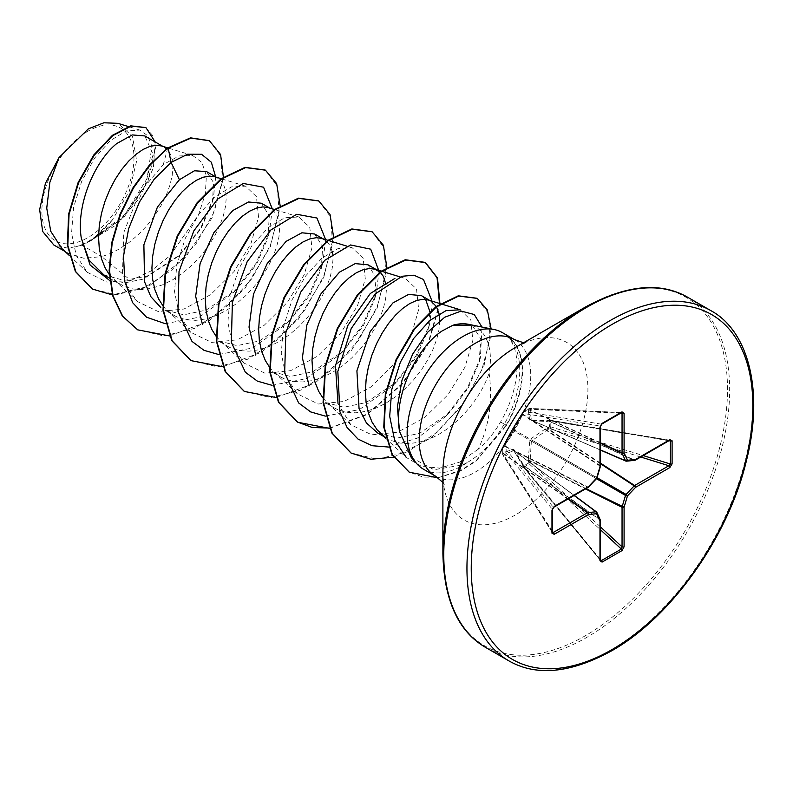 <?xml version="1.0" encoding="UTF-8"?>
<svg xmlns="http://www.w3.org/2000/svg" width="793" height="793" viewBox="0 0 793 793"><rect width="100%" height="100%" fill="white"/><g stroke="black" fill="none" stroke-linecap="round" stroke-linejoin="round"><path stroke-width="0.59" stroke-dasharray="3.96 2.97" d="M503.367 447.202A1.517 1.15 40.3 0 1 504.645 446.34L523.439 413.45A1.517 1.209 -80.7 0 1 524.193 411.508L529.347 408.534A1.517 1.071 -87.4 0 1 530.725 409.247L530.12 410.427L531.369 420.052L550.124 420.439A1.517 0.545 -80.5 0 1 550.471 420.231A1.517 0.545 -80.5 0 1 550.798 420.914L550.798 426.872L550.124 428.854L548.132 429.31L531.369 441.096L530.12 460.505L530.725 462.448A1.517 0.545 163.7 0 0 528.782 462.934A1.517 0.852 -116.7 0 0 529.347 464.024L524.193 466.998A1.517 0.902 -123.4 0 1 523.549 465.957L528.782 462.934L528.267 460.465L529.714 440.849L530.904 438.777L547.17 427.714L549.569 426.931L549.569 420.885L547.17 421.41L530.904 420.796L529.714 420.102L528.267 410.496L528.782 408.891L523.549 411.914L502.762 447.916L502.762 453.953L503.902 452.704L512.942 449.155L514.142 449.839L522.805 463.618L523.549 465.957A1.517 0.496 -13.5 0 0 523.122 466.453A1.517 0.496 -13.5 0 0 523.439 466.661L513.725 450.612L504.764 454.339L504.041 455.46A1.517 1.071 -32.6 0 1 502.742 454.617L502.742 448.669L552.295 509.195L552.295 532.242L553.236 532.509M600.42 559.402L524.193 466.998A1.517 0.545 -39.5 0 1 524.163 467.018A1.517 0.545 -39.5 0 1 523.43 467.057A1.517 0.545 -39.5 0 1 523.439 466.661L600.063 559.541A1.517 0.872 0 0 1 600.42 560.106M503.902 446.4A1.517 0.753 28.3 0 1 503.932 446.102L502.98 447.351A1.517 1.517 0 0 0 502.623 448.293A1.517 0.932 1.4 0 1 502.762 447.916A1.517 1.15 40.3 0 1 504.041 447.044L504.645 446.34L587.494 487.338L553.236 507.123L552.295 509.195M552.414 531.221L504.041 455.46A1.517 1.09 -142.3 0 1 502.762 453.953A1.517 0.813 -1.3 0 0 502.623 454.32L502.623 448.293A1.517 0.932 1.4 0 0 502.742 448.669A1.517 1.209 -39.3 0 1 504.041 447.044L553.236 507.123A1.517 0.872 -120 0 0 553.901 507.143M87.924 131.222A65.135 37.608 120 0 0 41.87 210.997A65.135 37.608 120 0 0 87.924 237.583A65.135 37.608 120 0 0 133.977 157.817A65.135 37.608 120 0 0 87.924 131.222M585.194 307.178L585.194 307.178A201.263 116.194 120 0 1 727.508 389.343A201.263 116.194 120 0 1 585.194 635.827A201.263 116.194 120 0 1 442.89 553.663M411.21 457.422L433.969 469.743L462.527 464.956L467.721 462.279A78.864 45.528 -60 0 1 462.914 465.303A78.864 45.528 -60 0 1 423.482 469.208M502.346 332.604A78.864 45.528 -60 0 1 506.41 335.489L505.765 335.122C522.736 348.732 520.208 388.411 500.552 421.985C494.426 432.621 486.961 441.721 478.159 449.274C489.231 426.01 492.879 400.624 489.103 373.126A70.418 40.651 -60 0 0 475.83 327.053A70.418 40.651 -60 0 0 468.514 324.307M467.721 462.279C482.431 453.487 494.604 440.769 504.259 424.116C523.925 390.612 525.035 350.189 506.628 335.617L505.765 335.122A78.338 45.231 -60 0 1 505.855 335.171A78.338 45.231 -60 0 1 506.142 425.137L500.552 421.985M377.676 432.998L397.154 438.063L419.547 433.365L448.947 413.084L467.9 388.709L479.091 362.688L480.736 338.799L471.964 324.843M385.517 437.449L391.296 440.551L399.89 443.049L409.238 443.604L419.101 442.207L429.231 438.945C455.539 428.597 480.568 399.087 489.103 373.126M61.864 248.556L68.456 253.433L83.919 258.28L101.742 256.625L81.957 245.206A70.418 40.651 120 0 0 88.201 242.053A70.418 40.651 120 0 0 88.509 241.885L121.428 219.205L144.97 185.978L153.069 154.357L144.812 135.94M167.749 147.964L163.318 164.498L179.04 155.943L192.64 155.497L201.918 162.486L206.388 175.788L205.308 193.918L198.537 214.804L170.138 255.633L151.017 270.968L130.756 280.534L101.742 256.625L109.047 254.097L119.178 249.081L129.041 242.509L138.388 234.579L146.983 225.589L154.595 215.815L161.058 205.585L166.213 195.237L169.94 185.116L172.18 175.55L172.904 166.867L172.14 159.334L169.95 153.227L166.57 148.846M103.923 274.943L124.105 280.415L147.181 276.113L180.12 254.682L201.075 228.622L212.514 201.769L213.535 182.598L206.567 171.595M109.256 274.467L116.858 282.11L124.471 286.501L133.065 289.009L142.413 289.554L152.286 288.166L162.406 284.905L172.537 279.889L182.4 273.317L191.747 265.397L200.342 256.397L207.964 246.623L214.427 236.393L219.572 226.055L223.299 215.924L225.539 206.368L226.263 197.675L225.499 190.142L223.319 184.035L219.82 179.555L214.774 176.74M162.615 305.275L167.224 310.4L173.895 315.346L164.22 309.756L183.708 314.821L206.091 310.122L236.899 289.197L256.625 264.168L267.925 237.801L269.303 215.904L261.313 203.206M173.895 315.346L177.84 317.319L186.434 319.817L195.782 320.362L205.645 318.974L215.775 315.713L225.906 310.697L235.769 304.125L245.116 296.205L253.71 287.205L261.323 277.431L267.786 267.201L272.941 256.863L276.668 246.742L278.908 237.176L279.632 228.483L278.868 220.96L276.678 214.844L273.189 210.363L268.133 207.548M215.983 336.093L220.583 341.208L227.264 346.154L217.579 340.564L237.067 345.629L259.46 340.931L290.258 320.025L310.013 294.946L321.294 268.589L322.662 246.712L314.672 234.014M227.264 346.154L231.199 348.127L239.793 350.625L249.141 351.17L259.014 349.782L269.134 346.521L279.265 341.515L289.128 334.933L298.475 327.013L307.069 318.013L314.692 308.239L321.155 298.009L326.3 287.671L330.027 277.55L332.267 267.984L332.991 259.291L332.604 253.79M269.342 366.901L273.952 372.016L280.623 376.962L270.948 371.382L290.426 376.437L312.819 371.739L343.627 350.823L363.353 325.784L374.653 299.407L376.031 277.54L368.041 264.822M280.623 376.962L284.568 378.935L293.162 381.433L302.51 381.978L312.373 380.59L322.503 377.329L332.634 372.323L342.497 365.742L351.844 357.821L360.438 348.821L368.051 339.047L374.514 328.827L379.669 318.479L383.396 308.358L385.636 298.792L386.36 290.099L385.963 284.598M322.711 397.709L327.311 402.834L333.992 407.771L324.307 402.19L343.805 407.245L366.188 402.547L396.986 381.631L416.721 356.592L428.022 330.215L429.865 311.639M333.992 407.771L337.927 409.743L346.521 412.241L355.869 412.796L365.742 411.398L375.862 408.137L385.993 403.131L395.856 396.55L405.203 388.629L413.797 379.629L421.42 369.855L427.883 359.635L433.028 349.287L436.755 339.166L438.995 329.601L439.719 320.729M162.922 146.398L161.405 145.932M332.098 251.193L330.047 245.652L326.547 241.171L321.502 238.356M425.653 299.437L421.4 295.63M429.737 300.438L428.23 299.982M130.756 280.534L106.837 282.09L87.438 272.386L76.277 255.673L71.568 233.142L73.571 207.35L81.689 181.329L94.575 158.174L110.187 140.688L126.137 130.954L139.905 130.082L147.805 135.811L151.949 146.546L147.012 178.663L124.937 214.378L91.71 240.031L112.358 220.028L129.358 191.133L136.674 160.88L132.5 136.277L117.77 123.311M81.957 245.206L68.168 248.229L53.845 244.987M215.646 176.839L213.466 197.933L200.53 228.374L178.385 256.337L143.137 279.146L125.562 282.724L109.731 280.544M223.408 177.136L212.068 217.837L185.156 257.814L149.084 286.045L112.428 294.917M155.15 141.907L153.406 167.819L139.618 197.972L116.462 224.806L88.509 241.885M209.243 140.629L220.781 156.062L222.565 181.319L214.07 212.078L196.367 243.302L171.823 270.036L143.811 288.097L116.125 294.738L92.385 289.009M145.743 127.554L152.653 135.454L155.487 147.984L147.894 181.637L124.67 216.251L92.414 239.863L88.667 241.835M91.71 240.031L92.414 239.863M478.159 449.274L459.415 462.21L439.818 468.118L421.47 466.363L406.284 457.472L385.735 438.351M460.158 309.776L470.873 320.124L472.816 340.603L464.966 367.159L448.035 394.666L424.344 417.832L397.561 432.205L371.719 434.832L350.843 424.751L338.036 403.716M400.098 276.896L405.61 278.581L416.523 289.029L418.654 309.577L410.982 336.212L394.24 363.799L370.727 387.093L344.103 401.446L318.33 404.004L297.474 393.943L285.966 376.566L281.257 353.172L283.537 326.518L292.131 299.704L305.533 276.093L321.671 258.349L338.076 248.556L352.241 247.773L363.144 258.201L365.276 278.759L357.603 305.454L340.871 333.01L317.349 356.275L290.694 370.658L264.951 373.216L244.105 363.125L232.627 345.748L227.888 322.315L230.168 295.67L238.792 268.867L252.194 245.235L268.312 227.522L284.717 217.748L298.872 216.975L309.795 227.422L311.917 247.971L304.225 274.646L287.482 302.232L264 325.477L237.345 339.84L211.622 342.388L190.756 332.307L179.258 314.97L174.529 291.507L176.809 264.842L185.393 238.088L198.805 214.447L214.933 196.743L231.358 186.94L245.513 186.157L256.407 196.614L258.558 217.163L250.885 243.798L234.143 271.394L210.67 294.629L183.976 309.022L158.273 311.59L137.377 301.509L128.02 288.9L122.528 272.465L123.728 232.686L139.3 193.086L163.318 164.498M165.261 323.693L199.271 317.17L232.944 293.123L255.852 263.583L269.442 231.982L272.267 208.817M218.62 354.501L252.63 347.978L286.303 323.94L309.22 294.381L322.81 262.77L325.636 239.625M271.989 385.309L305.999 378.786L339.672 354.739L362.579 325.199L376.169 293.608L379.034 271.275M325.348 416.117L359.358 409.604L393.031 385.547L415.948 355.998L429.548 324.387L432.393 302.083M388.491 447.044L417.435 438.093L445.141 416.91L467.275 388.203L480.36 357.98L481.956 327.043M169.424 335.925L208.638 321.195L244.878 288.573L270.433 246.524L280.157 205.754M222.793 366.733L261.997 352.003L298.247 319.391L323.802 277.332L333.526 236.562M276.152 397.541L315.366 382.811L351.606 350.199L377.161 308.14L386.885 267.37M329.521 428.349L367.318 414.501L402.636 383.792L428.468 343.627L439.927 303.56M393.645 457.184L430.649 438.311L462.815 404.797L484.126 365.325L491.135 328.917M438.004 477.773L460.465 470.973L475.909 461.239L506.588 425.395L506.142 425.137L476.474 460.198L461.536 469.952L439.689 477.237L423.254 477.108L409.129 472.093M137.457 329.71L163.953 335.994L194.563 328.361L225.153 308.239L251.599 278.977L270.403 245.285L279.215 212.564L277.213 186.048L265.189 170.039M190.806 360.508L217.302 366.812L247.902 359.179L278.502 339.067L304.948 309.805L323.752 276.113L332.574 243.392L330.582 216.866L318.568 200.857M244.175 391.326L270.671 397.62L301.281 389.987L331.87 369.865L358.327 340.603L377.121 306.911L385.943 274.18L383.941 247.664L371.917 231.665M329.392 428.061L367.09 414.115L402.279 383.435L428.012 343.379L439.471 303.422M350.893 452.932L377.151 459.236L407.503 451.832L437.766 431.788L463.608 402.824L481.767 370.004L490.193 338.532L488.31 313.324L477.059 298.277M68.168 248.229A70.022 40.423 120 0 0 112.358 220.028M506.628 335.617A78.338 45.231 -60 0 1 506.588 425.395L504.259 424.116M669.817 440.254L550.471 420.231A1.517 1.517 0 0 0 549.787 420.27A1.517 0.496 -106.5 0 1 550.124 420.439L668.876 440.353A1.517 0.872 -120 0 0 669.54 440.383M668.876 440.353L634.618 460.138L548.835 420.825A1.517 0.496 -106.5 0 0 548.498 420.657L547.884 420.746A1.517 0.813 -87.4 0 1 548.132 420.825L634.212 460.277L626.073 461.08L531.954 420.379A1.517 0.971 -90.7 0 0 531.617 420.3L531.617 420.3A1.517 0.971 -90.7 0 0 530.904 420.796M622.049 413.322L621.345 412.638L601.391 424.166L600.063 426.01A1.517 0.872 180 0 1 600.42 426.575M601.391 424.166L524.193 411.508A1.517 0.932 -121.4 0 0 523.806 411.597A1.517 1.517 0 0 0 523.172 412.38A1.517 1.15 -160.3 0 0 523.439 413.45L600.063 426.01L600.063 465.57A1.517 0.962 -56.3 0 1 599.984 466.086L600.331 466.423M522.805 413.649A1.517 0.753 31.7 0 0 522.567 413.827A1.517 0.753 31.7 0 0 522.775 414.67L599.984 466.086L596.614 477.426A1.517 0.991 -60 0 1 596.039 478.427L596.633 478.516M514.142 449.839A1.517 0.971 -29.3 0 0 514.062 450.702A1.517 0.971 -29.3 0 0 514.3 450.949L596.614 512.109L599.984 519.564A1.517 0.932 -54.6 0 1 600.063 519.98L600.063 559.541M600.42 526.859L530.725 462.448L529.347 464.024L600.42 529.714M600.42 466.135A1.517 0.872 180 0 0 600.063 465.57L523.122 414.323A1.517 1.15 -160.3 0 1 522.865 413.252L522.865 413.252A1.517 1.15 -160.3 0 1 523.241 412.786M514.142 429.102A1.517 0.624 24.3 0 0 514.003 429.241L514.003 429.241A1.517 0.624 24.3 0 0 514.3 429.905L596.99 477.901M512.942 431.164A1.517 0.624 35.7 0 1 513.002 430.976L523.172 412.38A1.517 1.15 -160.3 0 1 523.549 411.914A1.517 0.932 -121.4 0 1 523.806 411.597L529.03 408.583A1.517 0.813 -118.7 0 0 528.782 408.891A1.517 1.09 22.3 0 1 530.725 409.247L620.522 413.252M588.158 487.368A1.517 0.872 -120 0 1 587.494 487.338A1.517 0.962 -63.7 0 0 587.9 487.011L504.764 445.864A1.517 0.753 28.3 0 0 503.932 446.102L513.002 430.976A1.517 0.624 35.7 0 1 513.725 430.906L596.039 478.427L588.366 487.15M600.42 442.801L530.358 410.15A1.517 1.09 22.3 0 0 528.416 409.793M600.42 443.188L530.12 410.427A1.517 1.348 -3 0 0 528.267 410.496M600.42 449.909L531.369 420.052A1.517 1.269 -14.8 0 0 529.714 420.102M503.367 453.18A1.517 1.09 -142.3 0 0 504.645 454.686L567.947 499.035M600.42 450.077L531.538 420.29L547.884 420.746A1.517 0.813 -87.4 0 0 547.17 421.41M503.902 452.704A1.517 1.348 -117 0 0 504.764 454.339L568.284 498.837M668.935 440.73L550.798 420.914A1.517 0.902 3.4 0 0 549.569 420.885A1.517 0.496 -106.5 0 1 549.787 420.27L548.498 420.657A1.517 0.496 -106.5 0 0 548.29 421.271M512.942 449.155A1.517 1.269 -105.2 0 0 513.725 450.612L574.102 495.486M522.805 463.618A1.517 0.813 -32.6 0 0 522.587 464.569L514.013 450.632L574.251 495.397M523.241 464.658A1.517 0.496 -13.5 0 0 522.815 465.144L522.587 464.569A1.517 0.813 -32.6 0 0 522.775 464.738L599.984 519.564A1.517 1.14 -24.3 0 1 600.281 519.921M600.44 560.413L523.43 467.057A1.517 1.517 0 0 1 523.122 466.453L522.815 465.144A1.517 0.496 -13.5 0 0 523.122 465.352L600.063 519.98A1.517 0.872 0 0 1 600.36 520.307M640.744 457.006L550.124 428.854A1.517 0.545 76.3 0 1 549.569 426.931A1.517 0.852 -3.3 0 1 550.798 426.872L643.222 455.579M600.42 463.053L548.835 429.172A1.517 0.545 76.3 0 1 548.29 427.249M600.42 463.647L548.132 429.31L547.17 427.714M597.05 477.683L531.954 440.095L530.904 438.777M596.475 478.685L531.369 441.096L529.714 440.849M528.416 461.665A1.517 0.545 163.7 0 1 530.358 461.179L585.492 488.904M586.007 488.607L530.12 460.505L528.267 460.465M552.414 532.708L502.861 455.093A1.517 1.517 0 0 1 502.623 454.349A1.517 1.517 0 0 0 502.623 454.349A1.517 0.813 -1.3 0 0 502.742 454.617L552.295 532.242M508.819 660.827A202.146 116.71 120 0 0 609.886 650.815A202.146 116.71 120 0 0 741.951 472.678A202.146 116.71 120 0 0 710.964 310.697M485.643 647.445A202.146 116.71 120 0 0 586.711 637.433A202.146 116.71 120 0 0 718.775 459.296A202.146 116.71 120 0 0 687.789 297.316M442.89 482.461L444.308 484.711C443.832 484.9 443.356 481.014 442.89 473.074A102.545 59.207 120 0 0 515.4 514.935A102.545 59.207 120 0 0 587.91 389.343A102.545 59.207 120 0 0 515.4 347.473C522.518 343.914 526.116 342.378 526.195 342.883L523.539 342.774M435.535 476.167A78.864 45.528 120 0 0 474.967 472.251A78.864 45.528 120 0 0 526.493 402.765A78.864 45.528 120 0 0 514.399 339.563M621.811 412.509L529.823 408.395A1.517 1.517 0 0 0 529.03 408.583A1.517 0.813 -118.7 0 1 529.347 408.534L621.345 412.638M635.044 460.227A1.517 0.872 -120 0 1 634.618 460.138A1.517 0.932 -65.4 0 1 634.212 460.277M385.537 437.538L387.351 438.588M109.503 278.165L120.536 284.538M216.281 177.206L217.629 177.979M269.65 208.014L270.988 208.787M323.009 238.822L324.357 239.595M376.378 269.63L377.716 270.413M87.438 272.386L69.14 255.336M139.905 130.082L128.278 126.523M472.459 325.11L475.83 327.053M64.897 251.381L68.456 253.433M440.829 303.838L440.254 303.66M350.833 424.751L327.311 402.834M381.849 271.305L381.284 271.137M297.474 393.943L273.952 372.016M352.241 247.773L346.739 246.088M328.49 240.497L327.925 240.329M244.105 363.125L220.583 341.208M298.882 216.965L274.556 209.521M190.746 332.317L167.224 310.4M245.513 186.157L221.197 178.712M137.377 301.509L113.855 279.592M192.64 155.497L167.838 147.904M232.944 293.123L236.899 289.207M269.442 231.982L267.925 237.801M286.303 323.94L290.258 320.025M322.81 262.77L321.294 268.589M339.672 354.739L343.627 350.833M376.169 293.608L374.653 299.407M393.031 385.547L396.996 381.631M429.548 324.387L428.022 330.215M445.141 416.91L448.957 413.084M480.36 357.98L479.091 362.688M180.12 254.682L178.385 256.337M212.514 201.769L213.466 197.933"/><path stroke-width="1.19" d="M442.89 553.663L442.89 473.074A102.545 59.207 120 0 1 515.4 347.473L585.194 307.178A201.263 116.194 120 0 0 442.89 553.663C444.021 600.291 458.275 631.555 485.643 647.445L508.819 660.827C536.256 676.578 570.445 673.287 611.403 650.964C671.066 617.648 728.737 536.494 746.57 460.089C764.422 389.591 747.571 330.334 710.964 310.697A202.146 116.71 120 0 0 609.886 320.709A202.146 116.71 120 0 0 477.832 498.837A202.146 116.71 120 0 0 508.819 660.827M472.459 325.11L453.001 325.199L442.127 330.939C415.869 348.117 393.159 397.491 399.583 431.57L411.21 457.422L416.731 463.657A78.864 45.528 -60 0 1 413.659 399.147A78.864 45.528 -60 0 1 462.914 336.51A78.864 45.528 -60 0 1 494.168 329.531A78.864 45.528 -60 0 1 502.346 332.604L514.399 339.563A78.864 45.528 120 0 0 474.967 343.468A78.864 45.528 120 0 0 423.452 412.965A78.864 45.528 120 0 0 435.535 476.167L442.89 482.461M435.535 476.167L423.482 469.208A78.864 45.528 -60 0 1 416.731 463.657M453.001 325.199A70.418 40.651 -60 0 1 468.514 324.307L494.168 329.531M429.737 300.438L421.4 295.63L408.583 294.421L392.872 302.966L370.222 331.494L356.909 370.817L359.051 408.564L366.475 423.026L377.676 432.998L385.537 437.538M440.254 303.66L428.23 299.982L422.996 299.318L416.612 300.478L409.713 303.58L402.547 308.556L395.38 315.277L388.481 323.564L382.097 333.199L376.477 343.904L371.818 355.393L368.319 367.337L366.138 379.391L365.375 391.227L366.098 402.497L368.339 412.905L372.066 422.144L377.22 429.965L385.517 437.449M162.922 146.398L144.812 135.94L132.223 134.929L116.759 143.563C94.932 160.959 75.86 204.782 81.282 238.059L89.123 260.233L103.923 274.943L109.503 278.165M167.838 147.904L161.405 145.932L156.171 145.268L149.788 146.437L142.889 149.54L135.732 154.506L128.565 161.227L121.666 169.524L115.282 179.149L109.652 189.864L104.993 201.343L101.504 213.287L99.313 225.341L98.55 237.176L99.274 248.457L101.514 258.855L105.241 268.093L109.256 274.467M216.281 177.206L206.567 171.595L194.463 170.773L179.416 179.733L157.401 207.112L143.88 244.789L144.574 281.832L150.858 296.681L160.791 307.515M221.197 178.712L214.774 176.74L209.54 176.086L203.157 177.245L196.258 180.348L189.091 185.324L181.924 192.045L175.025 200.332L168.641 209.967L163.021 220.672L158.362 232.161L154.863 244.095L152.682 256.149L151.919 267.984L152.643 279.265L154.883 289.663L158.61 298.902L162.615 305.275M269.65 208.014L261.313 203.206L248.496 201.987L232.775 210.541L213.832 232.716L200.114 263.474L195.663 296.344L202.443 324.396M274.556 209.521L268.133 207.548L262.899 206.894L256.516 208.053L249.617 211.156L242.46 216.132L235.293 222.853L228.394 231.14L222.01 240.775L216.38 251.48L211.721 262.969L208.232 274.903L206.041 286.957L205.278 298.792L206.002 310.073L208.242 320.471L211.969 329.71L215.983 336.093M323.009 238.822L314.672 234.014L301.865 232.795L286.144 241.35L267.191 263.583L253.453 294.302L249.022 327.122L255.762 355.125M327.925 240.329L321.502 238.356L316.268 237.702L309.885 238.862L302.985 241.964L295.819 246.94L288.652 253.661L281.753 261.948L275.369 271.583L269.749 282.288L265.09 293.777L261.591 305.711L259.41 317.775L258.647 329.601L259.37 340.881L261.611 351.279L265.338 360.518L269.342 366.901M376.378 269.63L368.041 264.822L355.214 263.613L339.503 272.158L320.56 294.322L306.851 325.031L302.381 357.861L309.151 385.874M380.025 272.078L374.861 269.174L369.627 268.51L363.244 269.67L356.344 272.772L349.188 277.748L342.021 284.469L335.122 292.756L328.738 302.391L323.108 313.096L318.449 324.585L314.96 336.519L312.769 348.583L312.006 360.418L312.729 371.689L314.97 382.097L318.697 391.336L322.711 397.709M166.57 148.846L164.26 147.171M332.604 253.79L332.098 251.193M385.963 284.598L383.406 276.46L380.372 272.405M429.865 311.639L425.653 299.437M439.719 320.729L438.955 313.384L436.527 306.832M436.289 306.425L431.085 301.221M64.897 251.381L53.835 244.997L42.663 231.457L39.65 209.59L45.419 183.391L59.009 157.589L88.35 128.843L103.873 122.796L117.77 123.311L128.278 126.523M59.009 157.589L49.85 182.4L46.737 208.162L50.742 231.298L61.864 248.556L69.14 255.336M179.416 179.733L171.1 162.416L187.604 154.229L201.591 154.288L211.344 162.238L215.646 176.839M109.731 280.544L90.105 265.021L81.282 238.059M165.261 323.693L146.536 317.2L132.649 302.698L124.788 281.594L123.53 256.02L128.684 228.572L139.39 202.086L154.159 179.258L171.1 162.416L168.195 148.222L190.935 138.101L209.461 140.757L220.603 154.566L223.408 177.136M112.428 294.917L92.612 289.138L75.821 271.761L67.821 245.523L69.06 214.348L78.576 182.777L94.189 155.269L112.864 135.573L131.212 126.097L145.962 127.673L155.15 141.907M167.749 147.964L149.5 164.944L133.046 187.683L120.001 214.368L111.724 242.817L109.127 270.691L112.665 295.73L122.231 315.901L137.675 329.838L122.677 316.159L113.102 295.987L109.573 270.948L112.17 243.074L120.447 214.625L133.482 187.941L149.946 165.192L167.749 147.964L190.489 137.843L209.243 140.629M92.385 289.009L75.375 271.503L67.375 245.265L68.614 214.09L78.13 182.519L93.743 155.012L112.428 135.316L130.766 125.849L145.743 127.554M406.284 457.472L394.567 439.887L389.68 416.256L391.831 389.343L400.316 362.332L413.659 338.482L429.766 320.511L446.062 310.618L460.158 309.776M338.036 403.716L335.439 365.87L347.82 325.497L370.272 293.509L394.924 278.402M272.267 208.817L263.583 187.217L243.302 183.47L217.55 199.132L193.799 230.912L179.02 271.523L177.979 311.461L191.985 341.396L204.009 350.328L218.62 354.501M325.636 239.625L316.952 218.025L296.671 214.279L270.919 229.94L247.158 261.72L232.389 302.331L231.338 342.269L245.344 372.204L257.378 381.136L271.989 385.309M379.034 271.275L370.698 249.18L350.556 244.968L324.743 260.312L300.815 291.993L285.847 332.683L284.657 372.819L298.634 402.933L310.687 411.924L325.348 416.117M432.393 302.083L423.482 279.473L413.966 275.211L402.081 276.261L375.168 293.985L351.2 328.58L337.838 371.411L339.89 411.617L347.066 427.467L358 439.064L372.076 445.716L388.491 447.044M481.956 327.043L474.254 314.504L461.1 311.074L444.704 317.24L427.685 332.217L412.677 354.104L402.001 380.134L397.343 407.057L399.583 431.57M137.675 329.838L169.424 335.925M280.157 205.754L276.658 183.629L265.417 170.168L245.562 167.601L221.554 179.03L197.536 203.028L177.691 236.235L165.529 273.872L163.427 310.519L172.2 340.881L191.024 360.637L222.793 366.733M333.526 236.562L330.027 214.447L318.786 200.986L298.941 198.399L274.923 209.838L250.905 233.826L231.06 267.033L218.898 304.671L216.786 341.327L225.569 371.689L244.393 391.455L276.152 397.541M386.885 267.37L383.386 245.255L372.145 231.784L352.29 229.217L328.272 240.656L304.264 264.654L284.409 297.861L272.257 335.498L270.155 372.145L278.938 402.507L297.762 422.263L329.521 428.349M439.927 303.56L437.488 277.986L425.514 262.602L405.669 260.025L381.651 271.454L357.633 295.452L337.788 328.649L325.626 366.287L323.514 402.933L332.287 433.305L351.111 453.061L370.886 459.256L393.645 457.184M491.135 328.917L487.328 309.944L477.277 298.406L458.711 296.067L436.457 306.881L414.452 329.244L396.51 359.853L385.775 394.22L384.209 427.358L392.376 454.597L409.347 472.231L438.004 477.773M265.189 170.039L245.116 167.343L221.108 178.772L197.09 202.77L177.245 235.977L165.083 273.615L162.981 310.261L171.754 340.623L190.806 360.508M318.568 200.857L298.495 198.151L274.477 209.58L250.469 233.568L230.614 266.775L218.452 304.423L216.34 341.069L225.123 371.431L244.175 391.326M371.917 231.665L351.844 228.959L327.826 240.398L303.818 264.396L283.963 297.603L271.811 335.241L269.709 371.887L278.492 402.259L297.316 422.005L312.343 427.516L329.392 428.061M439.471 303.422L437.062 277.768L425.068 262.344L405.223 259.767L381.205 271.196L357.197 295.194L337.342 328.391L325.18 366.029L323.068 402.685L331.841 433.047L350.893 452.932M477.059 298.277L458.265 295.809L436.011 306.623L414.005 328.986L396.064 359.596L385.329 393.962L383.762 427.1L391.93 454.339L409.129 472.093M672.097 440.799L672.097 463.846L669.857 467.543L635.599 487.318L627.461 495.903L624.091 507.242L624.091 546.803L622.009 550.59L602.056 562.108L599.974 560.72L599.974 521.17L596.604 513.715L588.465 514.528L554.208 534.304L551.968 533.193L551.968 510.147L554.208 506.449L588.465 486.674L596.604 478.09L599.974 466.75L599.974 427.189L602.056 423.403L622.009 411.874L624.091 413.272L624.091 452.823L627.461 460.277L635.599 459.464L669.857 439.689L672.097 440.799A1.517 0.872 180 0 1 670.442 440.987L668.876 440.353M669.857 467.543A1.517 0.872 -120 0 0 668.876 465.739L670.442 464.034L670.442 440.987L668.935 440.73M600.42 450.077L625.786 461.05A1.517 1.517 0 0 0 626.539 461.159A1.517 1.14 -95.7 0 1 626.073 461.08A1.517 0.872 -66.6 0 1 625.786 461.05A1.517 0.872 -66.6 0 1 625.499 460.753A1.517 1.14 -24.3 0 0 627.461 460.277A1.517 1.14 -95.7 0 1 626.539 461.159L634.668 460.356A1.517 1.14 -95.7 0 0 635.599 459.464A1.517 0.872 -120 0 1 635.282 460.158A1.517 0.872 -120 0 1 635.044 460.227M600.42 449.909L625.499 460.753L622.128 453.299A1.517 0.813 -65 0 1 622.049 452.882L622.049 413.322L621.345 412.638A1.517 0.872 -120 0 0 621.702 412.568L621.702 412.568A1.517 0.872 -120 0 0 622.009 411.874M552.414 532.708L552.414 532.579A1.517 0.872 180 0 0 552.295 532.242L553.236 532.509L587.494 512.724L567.947 499.035M599.974 560.72A1.517 0.872 0 0 0 600.42 560.106L600.42 520.545A1.517 0.872 0 0 1 599.974 521.17A1.517 1.14 -24.3 0 0 600.281 519.921L596.911 512.476A1.517 1.14 -24.3 0 1 596.604 513.715A1.517 1.14 -95.7 0 0 596.039 511.782A1.517 0.872 -53.4 0 1 596.435 511.881A1.517 0.872 -53.4 0 1 596.614 512.109A1.517 1.14 -24.3 0 1 596.911 512.476A1.517 1.517 0 0 0 596.435 511.881L574.251 495.397M600.063 559.541L601.391 560.592L621.345 549.063L622.049 546.853L622.049 507.292A1.517 0.783 -63.3 0 1 622.128 506.777L625.499 495.437A1.517 0.753 -60 0 1 626.073 494.435L634.212 485.851L600.42 463.647M669.857 440.264L669.54 440.383A1.517 0.872 -120 0 0 669.857 439.689M672.097 463.846A1.517 0.872 180 0 1 670.442 464.034L643.222 455.579M634.212 460.277A1.517 1.14 -95.7 0 0 634.668 460.356A1.517 1.517 0 0 0 635.282 460.158L669.54 440.383M600.42 463.053L634.618 485.514A1.517 0.872 -120 0 1 635.599 487.318L634.212 485.851A1.517 0.783 -56.7 0 1 634.618 485.514L668.876 465.739L640.744 457.006M596.475 478.685L625.499 495.437L627.461 495.903L626.073 494.435L597.05 477.683M600.42 443.188L622.128 453.299A1.517 1.14 -24.3 0 0 624.091 452.823A1.517 0.872 -0 0 1 622.049 452.882L600.42 442.801M585.492 488.904L622.049 507.292A1.517 0.872 180 0 0 624.091 507.242L586.007 488.607M620.522 413.252L622.049 413.322A1.517 0.872 0 0 0 624.091 413.272M624.091 546.803A1.517 0.872 180 0 1 622.049 546.853L600.42 526.859M601.391 424.166A1.517 0.872 -120 0 0 601.738 424.096L601.738 424.096A1.517 0.872 -120 0 0 602.056 423.403M622.009 550.59A1.517 0.872 -120 0 0 621.345 549.063L600.42 529.714M621.811 412.509L601.738 424.096L600.42 426.575A1.517 0.872 180 0 1 599.974 427.189M602.056 562.108A1.517 0.872 -120 0 0 601.391 560.592L600.42 559.402M600.331 466.423L599.974 466.75A1.517 0.872 180 0 0 600.42 466.135L600.42 426.575M596.99 477.901L596.633 478.516A1.517 1.517 0 0 0 596.99 477.901L600.351 466.562A1.517 1.517 0 0 0 600.42 466.135M588.366 487.15L588.465 486.674A1.517 0.872 -120 0 1 588.158 487.368A1.517 1.517 0 0 0 588.495 487.1L596.633 478.516M568.284 498.837L587.9 512.585A1.517 0.813 -55 0 0 587.494 512.724A1.517 0.872 -120 0 1 588.465 514.528A1.517 1.14 -95.7 0 0 587.9 512.585L596.039 511.782L574.102 495.486M588.158 487.368L553.901 507.143A1.517 0.872 -120 0 0 554.208 506.449M552.295 509.195A1.517 0.872 180 0 1 552.414 509.532L552.414 509.532A1.517 0.872 180 0 1 551.968 510.147M554.208 534.304A1.517 0.872 -120 0 0 553.236 532.509L552.414 531.221M553.901 507.143L552.414 509.532L552.414 532.579A1.517 0.872 180 0 1 551.968 533.193M612.037 324.416A199.112 114.955 120 0 0 471.24 568.284A199.112 114.955 120 0 0 612.037 649.576A199.112 114.955 120 0 0 752.825 405.709A199.112 114.955 120 0 0 612.037 324.416M515.4 347.473L585.194 307.178C626.143 284.846 660.341 281.565 687.789 297.316A202.146 116.71 120 0 0 586.711 307.327A202.146 116.71 120 0 0 454.657 485.465A202.146 116.71 120 0 0 485.643 647.445M600.281 519.921A1.517 1.517 0 0 1 600.42 520.545A1.517 0.872 0 0 0 600.36 520.307M523.539 342.774L514.399 339.563M385.735 438.351L380.68 433.642M460.168 309.756L440.829 303.838M400.098 276.896L381.849 271.305M381.284 271.137L374.861 269.174M346.739 246.088L328.49 240.497M687.789 297.316L710.964 310.697"/></g></svg>

